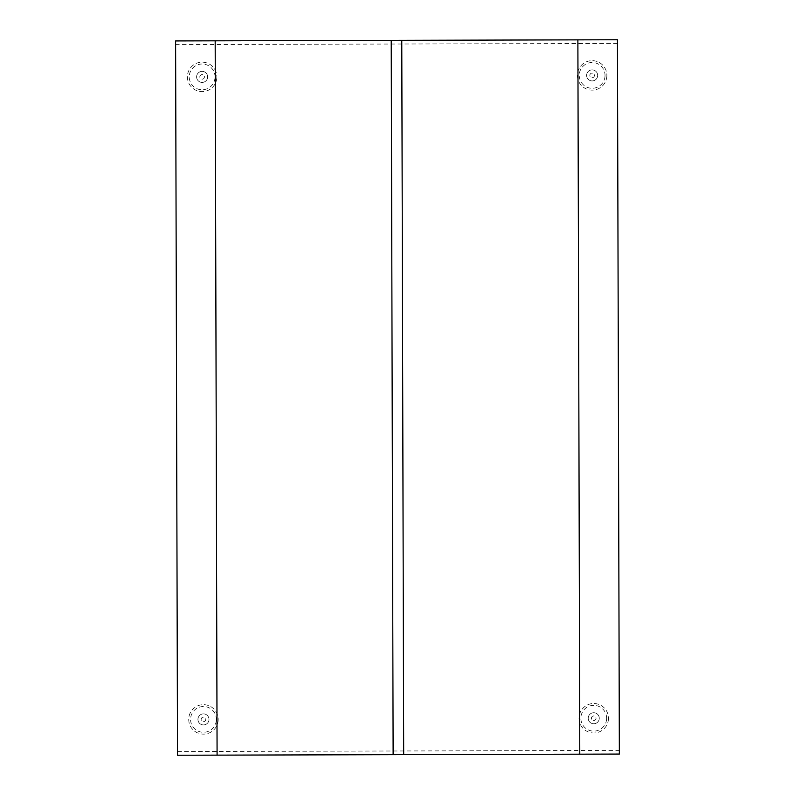 <?xml version="1.0" encoding="UTF-8"?>
<svg xmlns="http://www.w3.org/2000/svg" width="795" height="795" viewBox="0 0 795 795"><rect width="100%" height="100%" fill="white"/><g stroke="black" fill="none" stroke-linecap="round" stroke-linejoin="round"><path stroke-width="0.6" stroke-dasharray="3.98 2.98" d="M619.394 754.067L177.553 755.25L177.543 751.563L175.645 40.933L617.486 39.75M216.846 77.443A14.727 14.727 0 0 1 194.288 89.358A14.727 14.727 0 0 1 195.252 63.868A14.727 14.727 0 0 1 216.846 77.443A14.727 14.727 0 0 0 195.252 63.868A14.727 14.727 0 0 0 194.288 89.358A14.727 14.727 0 0 0 216.846 77.443M207.644 77.095A5.525 5.525 0 0 0 199.555 72.007A5.525 5.525 0 0 0 199.187 81.567A5.525 5.525 0 0 0 207.644 77.095A5.525 5.525 0 0 1 199.187 81.567A5.525 5.525 0 0 1 199.555 72.007A5.525 5.525 0 0 1 207.644 77.095M199.833 76.807A2.305 2.305 0 0 1 203.351 74.939A2.305 2.305 0 0 1 203.202 78.924A2.305 2.305 0 0 1 199.833 76.807A2.305 2.305 0 0 1 203.351 74.939A2.305 2.305 0 0 1 203.202 78.924A2.305 2.305 0 0 1 199.833 76.807M606.863 75.952A14.727 14.727 0 0 1 584.305 87.867A14.727 14.727 0 0 1 585.259 62.368A14.727 14.727 0 0 1 606.863 75.952A14.727 14.727 0 0 0 585.259 62.368A14.727 14.727 0 0 0 584.305 87.867A14.727 14.727 0 0 0 606.863 75.952M597.661 75.605A5.525 5.525 0 0 0 589.562 70.516A5.525 5.525 0 0 0 589.204 80.076A5.525 5.525 0 0 0 597.661 75.605A5.525 5.525 0 0 1 589.204 80.076A5.525 5.525 0 0 1 589.562 70.516A5.525 5.525 0 0 1 597.661 75.605M589.84 75.306A2.305 2.305 0 0 1 593.368 73.448A2.305 2.305 0 0 1 593.219 77.433A2.305 2.305 0 0 1 589.84 75.306A2.305 2.305 0 0 1 593.368 73.448A2.305 2.305 0 0 1 593.219 77.433A2.305 2.305 0 0 1 589.84 75.306M218.178 719.962A14.727 14.727 0 0 1 195.62 731.867A14.727 14.727 0 0 1 196.584 706.377A14.727 14.727 0 0 1 218.178 719.962A14.727 14.727 0 0 0 196.584 706.377A14.727 14.727 0 0 0 195.62 731.867A14.727 14.727 0 0 0 218.178 719.962M208.986 719.614A5.525 5.525 0 0 0 200.887 714.516A5.525 5.525 0 0 0 200.519 724.076A5.525 5.525 0 0 0 208.986 719.614A5.525 5.525 0 0 1 200.519 724.076A5.525 5.525 0 0 1 200.887 714.516A5.525 5.525 0 0 1 208.986 719.614M201.165 719.316A2.305 2.305 0 0 1 204.683 717.458A2.305 2.305 0 0 1 204.534 721.433A2.305 2.305 0 0 1 201.165 719.316A2.305 2.305 0 0 1 204.683 717.458A2.305 2.305 0 0 1 204.534 721.433A2.305 2.305 0 0 1 201.165 719.316M608.463 718.799A14.727 14.727 0 0 1 585.905 730.714A14.727 14.727 0 0 1 586.869 705.225A14.727 14.727 0 0 1 608.463 718.799A14.727 14.727 0 0 0 586.869 705.225A14.727 14.727 0 0 0 585.905 730.714A14.727 14.727 0 0 0 608.463 718.799M599.261 718.451A5.525 5.525 0 0 0 591.162 713.363A5.525 5.525 0 0 0 590.804 722.923A5.525 5.525 0 0 0 599.261 718.451A5.525 5.525 0 0 1 590.804 722.923A5.525 5.525 0 0 1 591.162 713.363A5.525 5.525 0 0 1 599.261 718.451M591.44 718.153A2.305 2.305 0 0 1 594.968 716.295A2.305 2.305 0 0 1 594.819 720.28A2.305 2.305 0 0 1 591.44 718.153A2.305 2.305 0 0 1 594.968 716.295A2.305 2.305 0 0 1 594.819 720.28A2.305 2.305 0 0 1 591.44 718.153M617.506 43.437L175.655 44.609M177.543 751.563L619.385 750.391M215.008 77.373A12.889 12.889 0 0 0 196.107 65.498A12.889 12.889 0 0 0 195.272 87.798A12.889 12.889 0 0 0 215.008 77.373M605.025 75.883A12.889 12.889 0 0 0 586.124 63.998A12.889 12.889 0 0 0 585.279 86.307A12.889 12.889 0 0 0 605.025 75.883M216.339 719.892A12.889 12.889 0 0 0 197.448 708.007A12.889 12.889 0 0 0 196.603 730.317A12.889 12.889 0 0 0 216.339 719.892M606.625 718.73A12.889 12.889 0 0 0 587.724 706.844A12.889 12.889 0 0 0 586.889 729.154A12.889 12.889 0 0 0 606.625 718.73"/><path stroke-width="1.19" d="M215.177 40.823L175.606 40.933L177.514 755.25L217.085 755.141L215.177 40.823L577.876 39.859L579.784 754.177L619.355 754.067L617.447 39.75L577.876 39.859M579.784 754.177L217.085 755.141M617.447 39.75L619.355 754.067M393.128 754.674L391.22 40.356M403.681 754.644L401.773 40.326M177.514 755.25L175.606 40.933"/></g></svg>
